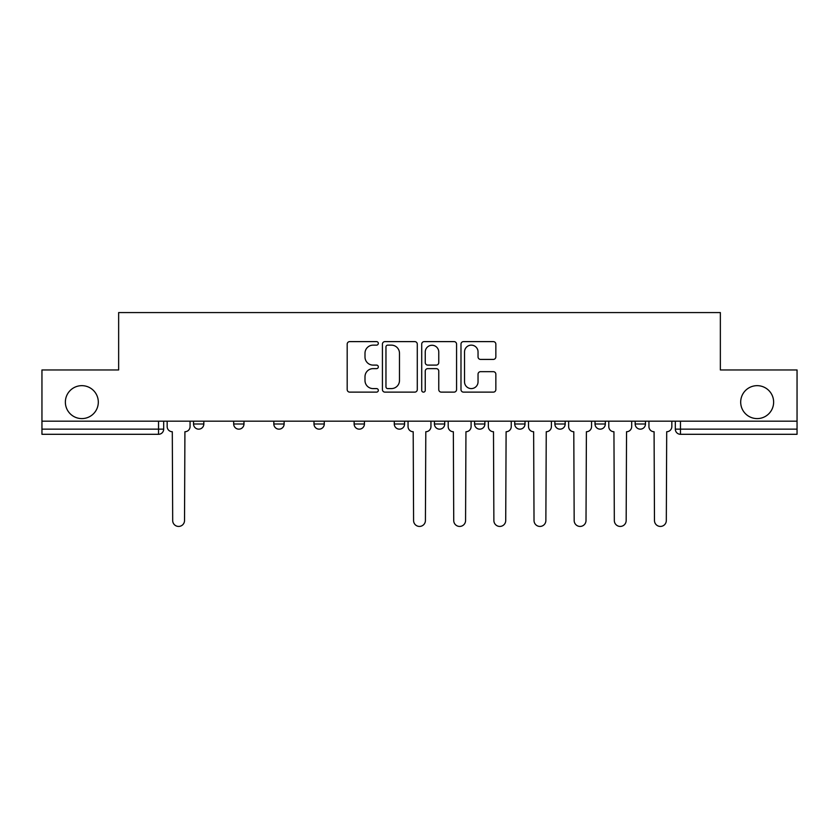 <?xml version="1.0" encoding="UTF-8"?>
<svg xmlns="http://www.w3.org/2000/svg" width="839" height="839" viewBox="0 0 839 839"><rect width="100%" height="100%" fill="white"/><g stroke="black" fill="none" stroke-linecap="round" stroke-linejoin="round"><path stroke-width="1.26" d="M378.326 343.371A1.772 1.772 0 0 0 376.554 341.609L349.716 341.609A2.527 2.527 0 0 0 347.189 344.137L347.189 389.6A2.527 2.527 0 0 0 349.716 392.128L376.554 392.128A1.772 1.772 0 0 0 378.326 390.366A1.772 1.772 0 0 0 376.554 388.593L373.082 388.593A8.086 8.086 0 0 1 364.996 380.507L364.996 376.721A8.086 8.086 0 0 1 373.082 368.636L376.554 368.636A1.772 1.772 0 0 0 378.326 366.874A1.772 1.772 0 0 0 376.554 365.101L373.082 365.101A8.086 8.086 0 0 1 364.996 357.015L364.996 353.229A8.086 8.086 0 0 1 373.082 345.144L376.554 345.144A1.772 1.772 0 0 0 378.326 343.371M740.69 402.133A16.476 16.476 0 0 0 757.156 418.598A16.476 16.476 0 0 0 773.631 402.133A16.476 16.476 0 0 0 757.156 385.657A16.476 16.476 0 0 0 740.69 402.133M65.369 402.133A16.476 16.476 0 0 0 81.844 418.598A16.476 16.476 0 0 0 98.31 402.133A16.476 16.476 0 0 0 81.844 385.657A16.476 16.476 0 0 0 65.369 402.133M635.165 421.178L635.165 423.999L645.464 423.999A5.149 5.149 0 0 1 640.314 429.149A5.149 5.149 0 0 1 635.165 423.999L635.165 421.178M514.727 421.178L514.727 423.999L525.015 423.999A5.149 5.149 0 0 1 519.876 429.149A5.149 5.149 0 0 1 514.727 423.999L514.727 421.178M434.424 421.178L434.424 423.999L444.722 423.999A5.149 5.149 0 0 1 439.573 429.149A5.149 5.149 0 0 1 434.424 423.999L434.424 421.178M394.278 421.178L394.278 423.999L404.576 423.999A5.149 5.149 0 0 1 399.427 429.149A5.149 5.149 0 0 1 394.278 423.999L394.278 421.178M313.985 423.999L313.985 421.178L313.985 423.999A5.149 5.149 0 0 0 319.124 429.149A5.149 5.149 0 0 1 313.985 423.999L324.274 423.999A5.149 5.149 0 0 1 319.124 429.149M233.682 423.999L233.682 421.178L233.682 423.999A5.149 5.149 0 0 0 238.832 429.149A5.149 5.149 0 0 1 233.682 423.999L243.981 423.999A5.149 5.149 0 0 1 238.832 429.149A5.149 5.149 0 0 0 243.981 423.999L243.981 421.178L243.981 423.999M493.332 359.417A2.527 2.527 0 0 0 495.849 356.89L495.849 344.137A2.527 2.527 0 0 0 493.332 341.609L463.516 341.609A2.527 2.527 0 0 0 460.989 344.137L460.989 389.6A2.527 2.527 0 0 0 463.516 392.128L493.332 392.128A2.527 2.527 0 0 0 495.849 389.6L495.849 374.194A2.527 2.527 0 0 0 493.332 371.667L480.569 371.667A2.527 2.527 0 0 0 478.041 374.194L478.041 381.839A6.754 6.754 0 0 1 471.287 388.593A6.754 6.754 0 0 1 464.533 381.839L464.533 351.898A6.754 6.754 0 0 1 471.287 345.144A6.754 6.754 0 0 1 478.041 351.898L478.041 356.89A2.527 2.527 0 0 0 480.569 359.417L493.332 359.417M41.95 421.178L41.95 369.957L118.645 369.957L118.645 312.569L720.355 312.569L720.355 369.957L797.05 369.957L797.05 421.178L41.95 421.178L41.95 429.149L163.678 429.149L163.678 421.178L163.678 429.149A5.149 5.149 0 0 1 158.54 434.298L41.95 434.298L41.95 429.149M417.287 344.137A2.527 2.527 0 0 0 414.76 341.609L384.954 341.609A2.527 2.527 0 0 0 382.427 344.137L382.427 389.6A2.527 2.527 0 0 0 384.954 392.128L414.76 392.128A2.527 2.527 0 0 0 417.287 389.6L417.287 344.137M424.24 341.609L454.046 341.609A2.527 2.527 0 0 1 456.573 344.137L456.573 389.6A2.527 2.527 0 0 1 454.046 392.128L441.293 392.128A2.527 2.527 0 0 1 438.766 389.6L438.766 371.163A2.527 2.527 0 0 0 436.238 368.636L427.775 368.636A2.527 2.527 0 0 0 425.247 371.163L425.247 390.366A1.772 1.772 0 0 1 423.475 392.128A1.772 1.772 0 0 1 421.713 390.366L421.713 344.137A2.527 2.527 0 0 1 424.24 341.609M675.322 421.178L675.322 429.149L797.05 429.149L797.05 434.298L680.46 434.298A5.149 5.149 0 0 1 675.322 429.149A5.149 5.149 0 0 0 680.46 434.298L680.46 421.178M797.05 421.178L797.05 429.149M645.464 421.178L645.464 423.999A5.149 5.149 0 0 1 640.314 429.149M605.318 421.178L605.318 423.999A5.149 5.149 0 0 1 600.168 429.149A5.149 5.149 0 0 1 595.019 423.999L605.318 423.999M595.019 421.178L595.019 423.999M565.171 421.178L565.171 423.999A5.149 5.149 0 0 1 560.022 429.149A5.149 5.149 0 0 1 554.873 423.999L565.171 423.999L565.171 421.178M554.873 421.178L554.873 423.999M525.015 421.178L525.015 423.999M484.869 421.178L484.869 423.999A5.149 5.149 0 0 1 479.719 429.149A5.149 5.149 0 0 1 474.58 423.999L484.869 423.999L484.869 421.178M474.58 421.178L474.58 423.999M444.722 423.999L444.722 421.178L444.722 423.999A5.149 5.149 0 0 1 439.573 429.149M404.576 423.999L404.576 421.178L404.576 423.999A5.149 5.149 0 0 1 399.427 429.149M364.42 421.178L364.42 423.999A5.149 5.149 0 0 1 359.281 429.149A5.149 5.149 0 0 1 354.131 423.999A5.149 5.149 0 0 0 359.281 429.149A5.149 5.149 0 0 0 364.42 423.999L364.42 421.178M354.131 421.178L354.131 423.999L364.42 423.999M324.274 421.178L324.274 423.999M284.127 421.178L284.127 423.999A5.149 5.149 0 0 1 278.978 429.149A5.149 5.149 0 0 1 273.829 423.999L284.127 423.999M273.829 421.178L273.829 423.999M203.835 421.178L203.835 423.999A5.149 5.149 0 0 1 198.686 429.149A5.149 5.149 0 0 1 193.536 423.999A5.149 5.149 0 0 0 198.686 429.149A5.149 5.149 0 0 0 203.835 423.999L203.835 421.178M193.536 421.178L193.536 423.999L203.835 423.999M387.733 345.144A1.772 1.772 0 0 0 385.961 346.916L385.961 386.831A1.772 1.772 0 0 0 387.733 388.593L391.394 388.593A8.086 8.086 0 0 0 399.479 380.507L399.479 353.229A8.086 8.086 0 0 0 391.394 345.144L387.733 345.144M438.766 352.023A6.754 6.754 0 0 0 432.001 345.269A6.754 6.754 0 0 0 425.247 352.023L425.247 362.574A2.527 2.527 0 0 0 427.775 365.101L436.238 365.101A2.527 2.527 0 0 0 438.766 362.574L438.766 352.023M167.16 421.178L167.16 426.579A5.149 5.149 0 0 0 172.299 431.728L172.687 520.516A5.915 5.915 0 0 0 178.613 526.431A5.915 5.915 0 0 0 184.528 520.516L184.916 431.728A5.149 5.149 0 0 0 190.065 426.579L190.065 421.178M408.048 421.178L408.048 426.579A5.149 5.149 0 0 0 413.197 431.728L413.585 520.516A5.915 5.915 0 0 0 419.5 526.431A5.915 5.915 0 0 0 425.415 520.516L425.803 431.728A5.149 5.149 0 0 0 430.952 426.579L430.952 421.178M448.194 421.178L448.194 426.579A5.149 5.149 0 0 0 453.343 431.728L453.731 520.516A5.915 5.915 0 0 0 459.646 526.431A5.915 5.915 0 0 0 465.572 520.516L465.949 431.728A5.149 5.149 0 0 0 471.099 426.579L471.099 421.178M488.34 421.178L488.34 426.579A5.149 5.149 0 0 0 493.489 431.728L493.877 520.516A5.915 5.915 0 0 0 499.792 526.431A5.915 5.915 0 0 0 505.718 520.516L506.106 431.728A5.149 5.149 0 0 0 511.245 426.579L511.245 421.178M528.497 421.178L528.497 426.579A5.149 5.149 0 0 0 533.635 431.728L534.024 520.516A5.915 5.915 0 0 0 539.949 526.431A5.915 5.915 0 0 0 545.864 520.516L546.252 431.728A5.149 5.149 0 0 0 551.401 426.579L551.401 421.178M568.643 421.178L568.643 426.579A5.149 5.149 0 0 0 573.792 431.728L574.17 520.516A5.915 5.915 0 0 0 580.095 526.431A5.915 5.915 0 0 0 586.01 520.516L586.398 431.728A5.149 5.149 0 0 0 591.547 426.579L591.547 421.178M608.789 421.178L608.789 426.579A5.149 5.149 0 0 0 613.938 431.728L614.326 520.516A5.915 5.915 0 0 0 620.241 526.431A5.915 5.915 0 0 0 626.167 520.516L626.544 431.728A5.149 5.149 0 0 0 631.694 426.579L631.694 421.178M648.935 421.178L648.935 426.579A5.149 5.149 0 0 0 654.084 431.728L654.472 520.516A5.915 5.915 0 0 0 660.387 526.431A5.915 5.915 0 0 0 666.313 520.516L666.701 431.728A5.149 5.149 0 0 0 671.84 426.579L671.84 421.178M158.54 421.178L158.54 434.298"/></g></svg>
